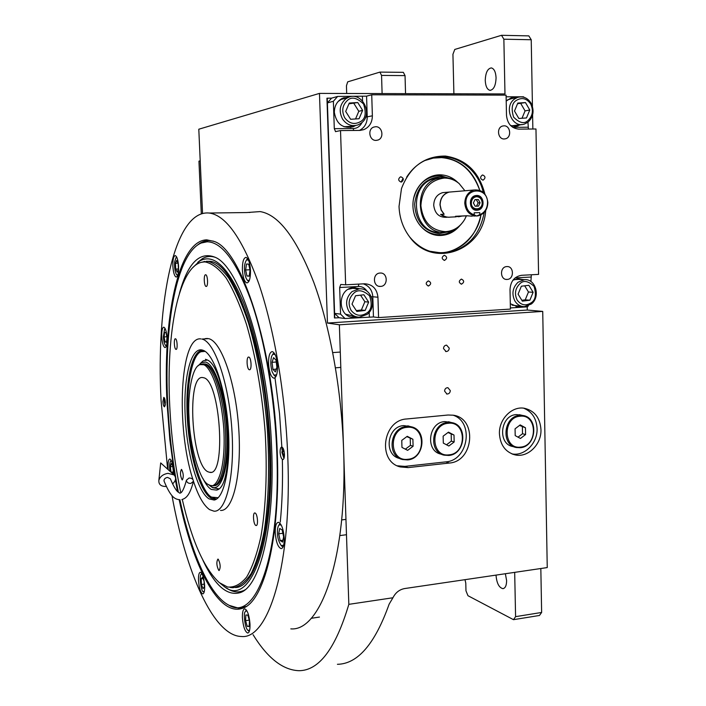 <?xml version="1.0" encoding="UTF-8"?>
<svg xmlns="http://www.w3.org/2000/svg" width="706" height="706" viewBox="0 0 706 706"><rect width="100%" height="100%" fill="white"/><g stroke="black" fill="none" stroke-linecap="round" stroke-linejoin="round"><path stroke-width="1.06" d="M346.69 93.474L346.443 85.814L347.679 81.861L379.916 72.109L403.347 72.33L405.041 75.613L381.558 75.418L382.105 93.58M405.041 75.613L405.544 93.642M503.863 39.201L501.516 35.3L528.829 35.882L531.23 39.748L503.863 39.201L504.975 93.933L319.465 93.395L198.801 129.216L202.543 213.468M453.896 93.783L452.934 54.283L454.779 49.446L501.516 35.3M381.558 75.418L379.916 72.109M253.066 634.685C267.53 658.133 282.859 670.135 299.053 670.7C319.077 670.603 335.668 648.479 348.835 604.345L339.365 324.804L327.46 323.057L319.465 93.395M337.424 664.302C357.739 663.949 374.965 643.907 389.13 604.168L392.933 597.761C395.572 592.572 399.499 589.501 404.697 588.548L547.247 567.571L542.729 311.408L527.267 310.049L327.46 323.057M527.267 310.049L527.205 306.854M531.23 39.748L532.439 106.385M532.598 114.963L532.853 129.013M485.251 80.458C485.587 86.308 487.175 89.6 489.999 90.35C493.723 89.768 495.744 85.594 496.071 77.819C495.727 71.959 494.156 68.658 491.341 67.908C487.581 68.526 485.552 72.709 485.251 80.458M392.933 597.761L348.835 604.345M448.054 415.013L406.744 418.967C382.626 419.973 377.128 461.636 400.364 466.948L408.139 467.601L449.272 463.048C473.876 461.556 477.494 418.181 453.199 415.199L448.054 415.013M540.964 429.557C540.037 417.67 534.442 410.565 524.161 408.227C511.744 406.021 498.754 419.373 499.433 433.837C500.289 445.089 505.461 452.096 514.948 454.849C527.753 458.088 541.634 444.48 540.964 429.557M444.577 391.106C444.789 388.874 445.892 387.726 447.904 387.682L450.304 390.603C450.093 392.845 448.972 393.983 446.951 394.019L444.577 391.106M443.492 348.561C443.659 346.434 444.701 345.296 446.607 345.146L449.237 348.129C449.06 350.273 448.01 351.411 446.086 351.544L443.492 348.561M542.729 311.408L339.365 324.804M540.831 568.515L541.634 612.455L515.583 616.656L514.683 572.363M541.634 612.455L539.463 615.473L513.483 619.674L467.963 595.705L465.969 590.807L465.783 583.094L464.989 579.679M397.381 465.81L404.829 466.384L445.777 461.874C468.369 460.559 474.37 421.764 452.97 415.163M523.623 408.165C531.971 411.598 536.463 418.402 537.081 428.586C537.725 443.13 524.47 456.526 511.868 453.879M496.044 575.108L496.053 575.549C496.768 583.306 499.045 587.674 502.901 588.654C505.32 588.23 506.555 585.539 506.608 580.579L505.372 573.731M513.483 619.674L515.583 616.656M174.664 475.597L169.837 439.732L167.057 403.373C162.618 319.377 177.921 240.517 206.734 239.846L214.05 241.408C241.258 249.421 273.778 347.387 277.202 451.116C280.926 537.981 263.832 603.268 241.955 608.448C218.233 616.214 192.764 565.471 179.192 499.777M197.371 245.167C200.936 242.167 204.722 240.614 208.738 240.525L213.441 241.152M248.883 212.48L250.162 212.418M290.819 628.87C320.921 631.588 347.687 556.69 343.601 449.916C341.536 389.686 330.099 326.834 313.879 282.629C296.555 238.204 278.632 214.518 260.117 211.588L246.773 212.55L209.188 213.027C174.091 209.523 155.841 303.095 161.092 400.787L167.64 469.172M280.273 522.061C282.188 502.822 282.885 481.951 282.356 459.447M282.038 449.819L279.541 413.716L275.022 378.072M246.076 606.472L238.672 608.201L229.353 605.413M244.126 607.566L243.235 607.734L244.126 607.566M177.515 491.473L175.388 479.886M171.973 495.586C185.775 571.701 213.371 636.027 241.381 636.485C268.624 639.777 292.328 564.218 287.739 455.679C285.348 393.86 274.237 329.261 258.934 284.2C242.617 238.946 226.035 215.224 209.188 213.027M162.909 401.582L163.792 397.372C164.604 397.778 165.125 399.534 165.363 402.641L164.48 406.841C163.668 406.427 163.148 404.67 162.909 401.582M280.114 452.378C280.07 449.016 280.617 447.233 281.756 447.013C283.212 447.604 284.103 450.013 284.439 454.249C284.474 457.612 283.927 459.394 282.797 459.606C281.341 459.006 280.45 456.597 280.114 452.378M173.358 474.308L173.367 470.734C172.82 463.842 171.637 459.924 169.837 458.997C168.487 459.359 167.887 462.192 168.037 467.496L168.204 469.675M198.492 580.464C199.145 588.266 200.566 592.749 202.763 593.905C204.149 593.587 204.775 590.843 204.643 585.68C203.981 577.843 202.56 573.36 200.38 572.231C198.977 572.557 198.351 575.311 198.492 580.464M242.414 617.724C243.173 626.584 244.938 631.693 247.691 633.044C249.359 632.708 250.136 629.752 250.012 624.175C249.236 615.261 247.479 610.152 244.735 608.837C243.058 609.19 242.282 612.155 242.414 617.724M275.252 532.748C276.011 541.979 277.97 547.282 281.12 548.633C283.282 548.244 284.315 544.767 284.227 538.21C283.441 528.918 281.491 523.614 278.367 522.29C276.187 522.705 275.146 526.191 275.252 532.748M268.554 363.758C269.189 372.203 270.945 377.004 273.822 378.169C276.346 377.692 277.582 373.642 277.52 366.026C276.876 357.536 275.119 352.718 272.26 351.588C269.71 352.091 268.474 356.151 268.554 363.758M242.387 269.939C242.935 277.582 244.444 281.915 246.906 282.921C249.359 282.4 250.551 278.217 250.498 270.38C249.942 262.694 248.441 258.361 245.988 257.372C243.508 257.928 242.317 262.12 242.387 269.939M172.864 266.18C173.332 272.622 174.435 276.249 176.191 277.061C177.912 276.593 178.706 273.063 178.583 266.489C178.115 260.02 177.003 256.384 175.264 255.59C173.526 256.093 172.732 259.623 172.864 266.18M161.753 336.709C162.23 343.134 163.315 346.752 165.001 347.59C166.501 347.175 167.181 343.998 167.048 338.05C166.563 331.599 165.478 327.972 163.801 327.16C162.292 327.593 161.603 330.779 161.753 336.709M179.924 499.795C190.991 552.268 209.338 595.158 228.709 605.095C255.475 622.418 281.341 555.754 276.752 450.763C274.599 396.472 264.697 339.824 251.098 300.818C236.572 261.608 221.905 241.929 207.079 241.787L201.184 243.032C176.244 253.551 163.766 326.349 167.728 403.55C169.211 433.908 172.758 463.463 178.371 492.206M208.482 240.534L203.037 241.779L198.783 244.25M230.924 606.083L238.928 608.157L241.249 608.016M243.649 607.495L245.52 606.816M245 589.819L240.631 592.475C260.232 585.795 275.005 526.147 271.651 448.548C268.536 355.833 239.943 267.027 215.154 257.284C199.639 251.089 187.734 263.1 179.448 293.334M240.631 592.475C227.57 596.632 215.012 585.927 202.957 560.361M243.217 590.71C238.028 592.846 232.733 592.113 227.35 588.53L225.991 587.692M192.297 268.068L199.763 260.973C213.671 253.163 228.197 266.912 243.349 302.212C257.487 337.627 268.165 393.886 270.319 447.975C274.687 546.109 249.747 607.072 224.534 586.792L220.201 583.315M197.759 262.35L202.278 258.74C206.364 256.278 210.706 255.819 215.295 257.363M237.04 587.268L236.572 587.286M206.355 261.282L208.905 261.317C233.88 259.879 266.153 349.646 269.401 447.578C272.931 528.185 256.172 587.41 235.398 587.542M182.28 499.469C191.908 541.017 204.237 568.727 219.292 582.609L227.482 586.995C234.242 587.692 240.64 584.365 246.676 577.023C252.36 567.289 257.116 553.698 260.955 536.251C265.888 507.658 267.433 471.193 265.165 432.196C262.12 393.065 255.501 355.233 246.482 324.345C240.128 305.239 233.351 289.804 226.176 278.049C218.948 268.642 211.915 263.267 205.067 261.926L202.772 262.041C178.812 265.174 165.928 332.755 169.74 405.756C171.214 435.84 174.903 464.839 180.798 492.77M209.091 498.886C197.486 492.056 186.737 453.067 185.193 415.772C183.242 378.319 190.796 346.628 202.41 350.088L202.781 350.194C213.371 353.088 225.258 387.312 228.17 426.433C231.206 465.563 224.437 498.524 214.174 500.033L209.091 498.886M214.174 500.033L216.071 499.257L211.006 498.136C199.436 491.376 188.723 452.687 187.205 415.666C185.369 380.049 192.173 349.461 203.054 350.291M220.51 510.42C232.998 511.638 241.999 474.37 238.69 427.915C235.522 381.478 221.066 340.821 208.473 338.633L201.916 339.074C214.324 341.28 228.629 382.034 231.806 428.56C235.124 475.112 226.299 512.424 213.997 511.179L209.567 509.626C203.655 505.461 198.28 495.983 193.47 481.192M200.892 338.906C179.88 335.659 175.812 427.818 192.95 479.559M230.13 587.427L232.795 587.736C239.325 586.854 245.441 582.141 251.133 573.599C256.446 562.823 260.832 548.491 264.282 530.603C268.659 501.569 269.736 465.536 267.221 427.527C263.779 388.618 257.54 353.794 248.512 323.074C242.282 304.568 235.663 289.531 228.656 277.97C221.605 268.624 214.712 263.082 207.979 261.361L201.236 262.332M207.432 338.465L205.269 338.615M175.979 349.382L176.05 349.391C177.833 349.814 177.25 338.968 175.485 338.792L175.423 338.783C173.65 338.377 174.214 349.143 175.979 349.382M182.113 479.851L182.333 479.921C183.772 476.991 183.534 473.514 181.627 469.49L181.416 469.419C179.977 472.332 180.206 475.809 182.113 479.851M218.745 570.377L219.125 570.536C220.74 567.536 220.448 563.776 218.251 559.24L217.898 559.099C216.283 562.064 216.565 565.833 218.745 570.377M255.74 525.405L256.119 525.529C258.449 525.961 257.602 514.144 255.228 513.068L254.875 512.944C252.554 512.538 253.366 524.24 255.74 525.405M249.324 369.741L249.456 369.759C251.989 370.297 251.327 357.395 248.803 357.086L248.697 357.068C246.165 356.556 246.809 369.344 249.324 369.741M206.152 286.433C208.323 286.945 207.802 274.713 205.658 274.775L205.64 274.775C203.478 274.352 204.016 286.495 206.152 286.433L206.302 286.424M165.345 328.978L164.586 329.058L163.377 336.753C163.651 341.033 164.374 343.928 165.557 345.446L166.484 345.569M164.604 332.332L164.11 336.938L165.054 341.907L166.501 342.286L166.995 337.662L166.042 332.676L164.604 332.332M164.11 336.938L166.819 336.753M165.054 341.907L166.554 341.801M171.39 460.727L170.684 460.85C169.528 463.295 169.308 466.79 170.04 471.326M172.67 473.691L173.314 471.246L172.688 465.766L171.214 463.524L170.375 466.737L171.002 472.199L173.129 471.961M170.375 466.737L172.767 466.49M202.172 574.084L201.263 574.216C198.721 575.672 201.581 592.731 203.16 591.54L204.29 591.584M201.448 584.515L203.019 588.601L204.352 586.986L204.087 581.25L202.498 577.173L201.184 578.823L201.448 584.515L204.219 584.136M201.184 578.823L203.046 578.567M247.029 611.052L245.591 611.122L245.017 612.093C243.561 612.614 244.594 627.749 247.938 630.334L249.633 630.176M247.241 626.381L249.174 626.46L249.456 620.777L247.797 615.05L245.864 615.023L245.591 620.671L247.241 626.381L249.192 626.09M245.591 620.671L249.271 620.124M281.226 525.026L279.038 524.885C277.846 526.447 277.326 529.165 277.467 533.039C277.44 537.451 278.685 541.634 281.209 545.597L283.68 545.2M280.088 523.331L279.558 524.134M281.209 545.597L282.991 547.141M282.612 542.084L283.609 536.763L282.135 529.932L279.691 528.476L278.711 533.798L280.167 540.575L282.612 542.084M280.167 540.575L282.956 540.214M278.711 533.798L282.859 533.277M275.128 354.562L272.772 354.244L271.563 356.433C270.372 361.207 270.575 366.317 272.163 371.771L273.999 375.107L276.673 374.754M273.999 375.107L275.808 376.792M272.772 354.244L273.284 353.582M276.911 367.235L276.002 360.095L273.566 357.66L272.048 362.319L272.948 369.397L275.375 371.877L276.911 367.235M272.948 369.397L276.284 369.141M272.048 362.319L276.249 362.001M176.941 257.584L176.006 257.628L174.682 261.767C174.338 266.603 174.806 270.627 176.103 273.84L176.747 274.802L177.868 274.916M176.65 260.443L175.441 263.294L175.715 269.11L177.197 272.11L178.415 269.277L178.141 263.417L176.65 260.443M175.441 263.294L178.018 263.179M175.715 269.11L178.397 268.986M248.494 260.143L246.535 259.905C244.85 262.738 244.179 266.074 244.505 269.913C244.761 274.643 245.67 278.023 247.259 280.061L248.256 280.6L249.509 279.903M247.603 258.546L247.118 259.181M247.259 280.061L248.786 281.579M246.482 264.026L245.635 269.966L246.976 276.02L249.183 276.17L250.048 270.204L248.689 264.115L246.482 264.026M245.635 269.966L249.95 269.763M246.976 276.02L249.218 275.914M283.944 458.476L281.897 452.361L282.877 447.913M283.768 449.978L282.612 452.67L284.394 456.27M165.178 405.747L164.233 401.555L164.569 398.343M164.957 399.596L164.639 401.732L165.354 404.45M189.023 417.475C189.658 445.354 199.842 481.589 208.446 484.581L209.629 485.146C215.215 489.54 226.176 473.814 223.82 428.957C220.44 384.32 208.014 364.331 203.063 364.702L200.46 364.623C192.597 365.134 187.408 392.589 189.023 417.475M210.67 485.419L212.55 485.825C221.331 486.681 227.491 460.436 225.267 427.968C223.149 395.519 213.256 366.335 204.352 364.111L201.722 364.031L200.125 364.711M203.655 377.754L202.675 377.551C186.366 374.604 191.423 464.38 207.873 471.758L209.885 472.376C226.564 476.418 220.281 380.269 203.655 377.754M205.102 351.394L201.034 351.712L202.498 350.679L200.442 352.012M213.035 497.862L216.486 499.089M201.034 351.712C191.035 355.127 185.757 391.865 188.467 422.444C190.399 455.458 201.854 492.656 211.606 497.139L218.172 497.712M202.94 478.5C205.614 484.016 208.394 487.661 211.262 489.435L216.521 490.088C237.251 486.884 228.038 365.699 206.611 359.716L205.455 359.275M216.521 490.088L218.595 488.781L212.771 487.749M200.945 362.875L203.16 360.872L207.255 360.069M208.702 484.731L211.138 486.699C220.943 493.017 229.106 468.387 227.517 433.157C226.088 397.981 215.312 364.331 205.578 362.063L201.184 362.716L203.16 360.872M198.183 365.787L201.184 362.716M213.962 485.693C222.743 486.328 228.859 460.012 226.608 427.633C224.464 395.263 214.571 366.229 205.667 364.014L203.275 363.908M201.298 213.839L198.951 161.136L200.213 160.862M484.228 212.435C479.709 235.575 466.984 249.094 446.068 252.995C431.878 254.195 419.814 248.936 409.895 237.216M406.638 177.162C412.825 167.507 421.014 161.153 431.181 158.109C453.376 151.269 477.874 167.807 483.266 192.385M331.599 98.134L326.94 98.213L334.467 317.965L339.074 317.735L334.6 313.367L327.399 102.917L331.599 98.134L337.627 96.44L333.373 101.276L334.3 128.677L335.588 131.643M334.759 318.009L334.6 313.376L340.557 314.126L339.665 287.519L340.769 284.465L345.658 284.809L340.521 130.575L335.465 131.643M327.24 98.134L327.399 102.908L333.373 101.276M337.627 96.44L366.573 96.157L367.226 116.984C367.138 123.294 364.534 127.768 359.416 130.425M378.575 317.585L377.948 297.226L372.821 296.767L373.448 316.95L378.575 317.585L510.412 309.087L510.014 289.522C510.562 281.306 514.392 276.567 521.496 275.305L538.572 274.387L535.969 128.986L518.778 129.127C511.497 128.351 507.402 123.744 506.493 115.299L506.087 95.125L371.727 94.781L366.573 96.157M523.958 97.278L523.552 96.819L506.123 96.784M527.956 122.244L528.415 129.048M531.353 274.775L530.903 281.526M510.385 307.931L527.514 306.836L528.335 305.822M373.448 316.95L345.04 318.53L339.039 317.726M340.557 314.126L345.04 318.53M504.243 138.967L505.54 138.782C511.912 137.335 510.482 125.439 503.969 125.827L502.557 126.039C496.247 127.609 497.792 139.4 504.243 138.967M376.086 140.397L377.878 140.079C384.417 138.147 382.484 126.33 375.671 126.727L373.721 127.098C367.279 129.18 369.37 140.838 376.086 140.397M380.137 273.045L379.943 273.054C372.221 273.39 372.847 287.165 380.543 286.407L380.569 286.407C388.362 286.265 387.921 272.331 380.137 273.045M506.846 266.577L506.705 266.586C499.539 266.833 499.963 280.15 507.111 279.435L507.129 279.426C514.339 279.32 514.056 265.897 506.846 266.577M359.954 288.833L353.918 287.677C336.877 287.916 337.08 318.027 354.068 317.303L357.024 316.968M345.658 284.809L364.552 283.786C372.45 284.227 376.916 288.71 377.948 297.226M482.736 175L482.339 175.053C479.903 177.065 480.071 178.75 482.851 180.101L483.239 180.056C485.684 178.044 485.525 176.359 482.736 175M400.92 176.818L400.417 176.888C397.946 178.997 398.166 180.718 401.07 182.051L401.546 181.989C404.035 179.889 403.823 178.168 400.92 176.818M444.356 255.281L444.233 255.29C441.471 257.213 441.55 258.908 444.48 260.382L444.586 260.373C447.366 258.475 447.286 256.772 444.356 255.281M485.693 210.52C483.31 251.16 431.984 269.418 409.162 236.254C402.844 227.606 399.472 217.651 399.031 206.417L401.485 188.573C409.859 166.801 424.518 155.964 445.442 156.061C466.004 159.247 479.162 171.929 484.907 194.097M461.415 279.091L461.397 279.091C458.565 280.953 458.618 282.638 461.539 284.147L461.539 284.147C464.389 282.303 464.345 280.617 461.415 279.091M428.374 280.882L428.357 280.882C425.471 282.762 425.524 284.465 428.516 285.992L428.516 285.992C431.41 284.13 431.366 282.426 428.374 280.882M371.727 94.781L372.371 115.802L365.567 117.187M340.521 130.575L359.681 130.416L363.864 129.622C369.414 127.098 372.256 122.491 372.371 115.802M348.976 97.154L342.41 98.275C337.089 101.108 334.397 105.812 334.335 112.404C336.471 124.106 342.781 128.88 353.265 126.718L355.542 125.536M510.517 125.447L515.071 126.4L520.807 124.715M516.545 97.604L510.959 97.993L506.202 101.099M510.297 303.756L518.054 306.845L521.125 306.36M523.155 279.629L518.019 278.649L512.927 280.211M343.637 97.781L347.802 97.622M350.529 127.459L354.28 125.686M511.312 97.878L514.621 98.002M518.884 125.041L515.812 126.365M519.228 306.201L516.06 306.686M521.249 279.541L518.169 278.641M355.665 316.729L351.756 317.082M358.604 288.816L354.809 287.66M517.189 300.138C521.231 305.371 525.952 306.21 531.371 302.653C535.598 299.882 536.481 294.446 534.018 286.336C528.256 280.9 523.534 280.035 519.845 283.75C515.133 288.525 514.25 293.987 517.189 300.138M514.974 301.135C517.322 304.745 520.481 306.572 524.443 306.633L531.318 304.021C540.822 296.935 535.651 278.455 524.426 279.682L518.036 282.241C512.521 287.739 511.506 294.031 514.974 301.135M514.021 279.647L518.23 279.399M512.097 305.151L522.449 306.466M528.882 285.303L521.355 286.212L518.08 294.155L522.361 301.153L529.879 300.209L533.127 292.302L528.882 285.303M533.127 292.302L528.467 292.002L524.69 285.815M529.879 300.209L525.229 299.856L528.467 292.002M521.831 300.288L525.229 299.856M429.548 251.204L438.77 252.571C456.667 254.266 478.024 236.201 480.954 214.898M440.067 253.18L443.35 252.96C463.304 249.386 475.862 236.686 480.998 214.88M479.815 190.364C473.108 170.349 460.188 159.247 441.056 157.059L435.064 157.209M403.108 178.318L401.087 182.051M439.353 178.071L437.341 178.168M479.762 190.346C472.296 170.111 459.553 159.203 441.532 157.614L433.263 158.091L424.73 160.58M457.779 182.439C452.978 177.771 447.401 175.247 441.029 174.859C426.574 174.02 413.275 187.814 412.939 204.202C412.392 220.59 424.853 235.23 439.264 235.495C447.463 235.53 454.364 232.203 459.95 225.523M453.649 230.006C449.078 233.307 444.056 234.904 438.594 234.798C426.936 233.827 418.87 227.217 414.387 214.977M413.513 198.863C417.511 183.851 426.45 176.121 440.315 175.644L451.037 178.768M446.792 177.771L440.976 176.721C425.568 177.833 416.787 187.011 414.625 204.263C415.834 221.613 424.068 231.4 439.317 233.642L449.545 231.533M439.644 178.009L434.764 178.644C407.565 183.878 411.96 233.086 439.353 232.345M344.775 117.867C349.391 123.779 354.73 124.98 360.784 121.458C365.505 118.732 366.423 112.907 363.546 103.976C356.98 97.728 351.65 96.501 347.546 100.287C342.304 105.168 341.377 111.027 344.775 117.867M342.578 119.12C346.752 124.918 351.976 126.815 358.233 124.812L361.031 123.25C374.003 114.54 361.746 90.377 347.881 97.604L345.772 98.858C339.639 104.462 338.58 111.213 342.578 119.12M338.174 101.443L341.21 99.431L345.049 98.381M344.069 126.753L351.464 126.295M357.748 102.538L349.276 103.05L345.693 111.442L350.617 119.279L359.072 118.723L362.628 110.365L357.748 102.538L348.94 103.826M362.628 110.365L358.807 111.301L353.953 103.526M355.55 118.952L358.807 111.301M530.683 103.941C526.623 98.302 521.831 97.137 516.289 100.437C511.956 103.041 511.056 108.609 513.597 117.134C519.492 123.038 524.293 124.177 527.991 120.549C532.739 115.943 533.63 110.401 530.683 103.941M531.036 103.12C527.585 97.825 523.102 95.91 517.586 97.384L514.453 99.078C503.343 106.747 512.053 128.563 524.346 124.115L527.947 122.253C533.471 116.958 534.504 110.577 531.036 103.12M521.893 124.53L511.585 125.853M511.762 98.602L507.473 99.925M518.848 118.476L526.482 117.955L529.782 110.012L525.467 102.573L517.816 103.067L514.497 111.036L518.848 118.476M525.467 102.573L517.542 103.72M529.782 110.012L525.07 110.904L520.772 103.508M522.008 118.264L525.07 110.904M351.111 310.402C355.647 315.882 360.89 316.747 366.846 312.987C371.488 310.066 372.397 304.357 369.565 295.832C363.122 290.14 357.88 289.248 353.838 293.158C348.685 298.197 347.776 303.942 351.111 310.402M348.94 311.434C351.526 315.141 354.968 317.065 359.266 317.188L367.076 314.417C377.516 306.933 371.55 287.527 359.133 288.851L352.091 291.569C346.064 297.358 345.013 303.986 348.94 311.434M348.49 289.248L352.435 288.339L355.559 288.577M345.896 314.249L356.327 316.809M363.864 294.764L355.542 295.752L352.02 304.101L356.848 311.443L365.161 310.428L368.664 302.106L363.864 294.764M368.664 302.106L364.861 301.727L360.563 295.161M365.161 310.428L361.384 309.996L364.861 301.727M356.301 310.614L361.384 309.996M451.663 191.882L449.025 192.103C443.271 193.876 440.253 198.139 439.979 204.864L441.109 210.044L444.03 214.236L440.579 214.412L444.392 216.733L448.689 217.254M459.288 183.71L458.768 183.251C454.24 179.421 449.14 177.533 443.456 177.585L438.744 178.212C410.548 183.701 416.531 234.939 444.842 232.248L447.163 232.027C452.678 231.136 457.391 228.488 461.318 224.067M438.497 178.115L437.164 178.186M440.579 214.412L441.674 214.377M445.301 192.411L442.688 192.632C436.979 194.397 433.987 198.607 433.713 205.278C434.834 213.574 439.106 217.572 446.536 217.28L446.88 217.263M464.919 190.77L459.191 183.631C454.761 179.871 449.757 178.027 444.189 178.08C429.786 180.127 422.02 189.332 420.891 205.675C422.912 221.887 431.128 230.544 445.539 231.665C453.711 231.074 460.1 226.997 464.698 219.416L466.41 215.859M400.54 458.821L399.508 458.45C383.455 454.999 387.047 426.336 403.647 425.603L409.974 426.468M406.63 426.495L410.786 426.706C427.527 429.327 424.65 458.918 407.583 459.906L402.464 459.509C386.35 456.041 389.959 427.236 406.63 426.495M406.983 427.351C425.692 424.791 426.583 458.017 407.9 459.271C389.112 462.121 388.088 428.436 406.983 427.351M407.238 436.308L401.758 440.394L401.97 447.419L407.644 450.349L413.098 446.263L412.895 439.256L407.238 436.308M412.895 439.256L406.806 436.626M413.098 446.263L410.424 445.38L410.221 438.408M405.359 449.166L410.424 445.38M442.283 454.549L441.003 454.135C425.047 451.134 428.33 422.312 444.745 421.588L450.534 422.303M447.895 422.444L451.628 422.603C468.202 424.835 465.563 454.479 448.734 455.458L444.136 455.158C428.11 452.149 431.419 423.176 447.895 422.444M448.266 423.291C466.516 420.785 467.293 453.614 449.069 454.823C430.748 457.612 429.839 424.341 448.266 423.291M448.486 432.143L443.139 436.167L443.315 443.112L448.839 446.007L454.17 441.982L454.002 435.055L448.486 432.143M454.002 435.055L447.966 432.54M454.17 441.982L451.355 441.126L451.178 434.234M446.51 444.789L451.355 441.126M514.718 447.057L513.015 446.571C497.324 444.25 500.192 415.305 516.21 414.607L521.178 415.128M519.634 415.41L522.749 415.499C538.934 417.167 536.622 446.774 520.269 447.719L516.421 447.533C500.669 445.204 503.555 416.125 519.634 415.41M520.031 416.24C537.487 413.822 538.06 445.954 520.631 447.092C503.113 449.775 502.416 417.22 520.031 416.24M520.198 424.897L515.062 428.824L515.203 435.62L520.463 438.47L525.582 434.534L525.449 427.765L520.198 424.897M525.449 427.765L519.51 425.418M525.582 434.534L522.519 433.74L522.387 426.989M518.054 437.164L522.519 433.74M190.805 483.469L193.453 481.315C193.285 479.171 191.838 478.068 189.102 478.006L186.446 480.168C186.622 482.313 188.07 483.416 190.805 483.469M186.446 480.168C182.245 495.586 179.677 492.823 179.456 493.053L179.262 492.832C178.856 491.791 176.915 494.138 170.349 478.783L167.507 477.397C165.01 477.962 163.854 479.18 164.039 481.06L164.092 481.218M172.555 483.91C176.006 480.689 176.5 477.688 174.038 474.926L168.002 473.338C163.104 474.185 160.05 476.541 158.85 480.389C158.594 484.537 161.083 486.566 166.307 486.478M487.537 202.534C487.767 186.755 465.025 187.319 465.889 203.204C466.366 209.232 469.146 213.106 474.22 214.853L476.656 216.01L479.806 214.659C484.766 212.577 487.343 208.535 487.537 202.534M487.855 202.543C486.663 193.603 482.083 189.42 474.123 189.993C468.193 191.838 465.069 196.259 464.769 203.249C465.669 211.209 469.631 215.462 476.656 216.01L478.068 215.859C484.245 214.183 487.511 209.744 487.855 202.543M474.176 212.806L479.762 212.621L474.176 212.806L474.22 214.853M479.762 212.621L479.806 214.659M476.585 195.474L475.562 195.597C467.893 196.824 469.208 210.9 476.921 210.256L477.777 210.159C485.516 209.108 484.378 194.882 476.585 195.474M472.358 216.204L466.825 215.762L455.494 216.283L458.715 216.733L462.554 215.957M467.699 215.798L462.554 216.036M456.111 216.848L450.499 217.104C447.207 217.607 444.259 216.689 441.656 214.359L444.171 214.227L441.25 210.044L440.12 204.855C440.403 198.121 443.421 193.868 449.175 192.094L451.805 191.873M476.612 196.709C473.329 197.177 471.573 199.286 471.326 203.037C471.255 210.962 482.604 210.582 482.154 202.701C481.748 198.986 479.895 196.992 476.612 196.709M470.823 205.949C472.261 208.844 474.423 210.123 477.327 209.77C480.583 208.861 482.295 206.505 482.48 202.71C482.013 198.501 479.921 196.233 476.197 195.915L472.729 197.265L470.558 200.566M478.492 206.099L480.08 202.763L478.341 199.533L475.006 199.639L473.408 202.975L475.156 206.205L478.492 206.099M480.08 202.763L478.112 202.896L476.373 199.674L474.97 199.71M476.55 206.161L478.112 202.896M478.341 199.533L476.373 199.674M449.272 463.048L445.777 461.874M408.139 467.601L404.829 466.384M369.203 312.317L369.344 316.976M339.665 287.519L358.374 286.486C361.878 286.318 364.79 287.924 367.129 291.322M358.374 286.486L358.754 284.103M362.143 122.314C360.086 126.383 357.139 128.448 353.282 128.536L334.3 128.677M353.282 128.536L353.618 130.469M362.407 96.493L362.549 100.905M528.044 127.221L512.777 127.336M515.106 277.908L530.824 277.043M371.33 296.732L372.821 296.767C372.265 290.166 369.088 285.859 363.29 283.856M489.999 90.35L490.511 90.35M400.364 466.948L397.646 465.942M514.948 454.849L512.521 454.135M446.501 393.913L446.951 394.019M445.583 351.464L446.086 351.544M502.901 588.654L503.396 588.583M243.835 607.398L241.955 608.448M274.281 378.125L273.822 378.169M201.184 243.032L203.037 241.779M199.763 260.973L202.278 258.74M216.345 499.177L214.65 499.363M208.905 261.317L207.979 261.361M202.772 262.041L204.705 261.397M164.586 329.058L165.089 328.449M165.557 345.446L166.307 346.143M170.684 460.85L171.152 460.25M201.263 574.216L201.819 573.44M203.196 591.575L204.087 592.325M245.591 611.122L246.359 609.975M319.456 617.062L311.143 618.324M247.974 630.361L249.262 631.446M279.038 524.885L280.105 523.349M346.478 534.724L339.86 535.58M345.958 519.395L341.669 519.925M340.813 367.402L335.482 367.826M340.292 352.047L332.755 352.603M176.747 274.802L177.612 275.64M176.006 257.628L176.615 256.905M246.535 259.905L247.621 258.572M214.077 485.657L215.383 485.516M200.46 364.623L201.722 364.031M209.885 472.376L211.068 472.252M211.103 486.672L212.815 487.775M446.068 252.995L443.35 252.96M505.54 138.782L504.322 138.967M377.878 140.079L376.174 140.397M380.569 286.407L379.14 286.301M507.129 279.426L506.087 279.382M354.068 317.303L352.541 317.109M483.239 180.056L482.754 180.101M401.546 181.989L400.937 182.051M444.586 260.373L444.1 260.364M461.539 284.147L461.089 284.121M428.516 285.992L428.021 285.956M363.864 129.622L360.104 130.407M353.265 126.718L351.712 127.054M518.063 125.95L516.139 126.277M518.054 306.845L516.157 306.678M516.148 279.302L524.426 279.682M341.21 99.431L347.881 97.604M509.264 99.122L517.586 97.384M352.435 288.339L359.133 288.851M438.744 178.212L434.764 178.644M449.025 192.103L442.688 192.632M410.786 426.706L407.786 425.815M451.628 422.603L448.469 421.738M522.749 415.499L519.316 414.687M193.356 481.713C189.402 496.945 185.087 498.454 181.883 499.574M174.038 474.926L160.694 462.924L158.85 480.389M180.074 499.813C175.697 499.124 171.567 499.186 164.039 481.06M477.777 210.159L476.285 210.238M473.602 216.062L475.447 215.974M449.175 192.094L474.123 189.993M474.776 209.911L475.923 209.85M474.097 196.118L475.235 196.03"/></g></svg>
